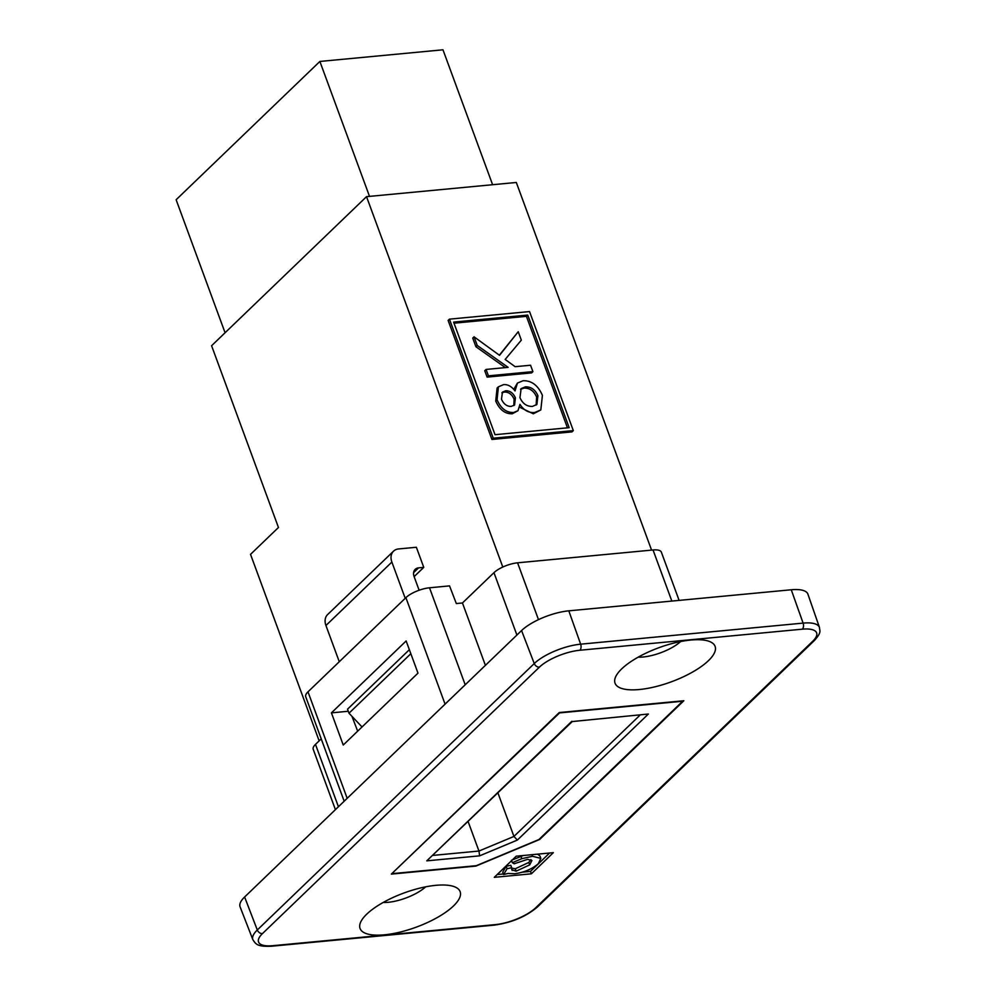 <?xml version="1.0" encoding="UTF-8"?>
<svg xmlns="http://www.w3.org/2000/svg" width="996" height="996" viewBox="0 0 996 996"><rect width="100%" height="100%" fill="white"/><g stroke="black" fill="none" stroke-linecap="round" stroke-linejoin="round"><path stroke-width="1.49" d="M651.571 550.116L516.314 182.467L366.528 196.66L211.588 345.724L278.457 527.482L250.531 554.361L319.143 740.85M511.147 406.418C506.914 406.48 503.69 404.077 501.486 399.234L502.457 392.125L505.707 390.756C510.014 390.669 513.251 393.034 515.405 397.877L514.571 405.023L511.147 406.418M513.836 405.584L514.085 399.147C511.932 394.304 508.695 391.938 504.387 392.026L501.86 392.835M532.412 406.43C526.735 406.53 522.576 403.604 519.949 397.628L521.132 388.614L525.415 386.834C531.117 386.722 535.288 389.685 537.927 395.736L536.881 404.463L532.412 406.43M536.159 405.061L536.607 397.006C533.968 390.955 529.797 387.992 524.095 388.104L520.522 389.299M517.982 410.701L512.28 413.776C505.059 414 499.544 409.754 495.734 401.027L497.091 388.079L498.411 386.809L497.041 399.757C500.864 408.485 506.379 412.73 513.6 412.506L517.982 410.701L519.974 404.364C523.759 410.265 528.639 412.991 534.628 412.531L540.816 409.941L542.409 395.35C538.027 385.365 531.59 380.497 523.099 380.733L517.434 383.074L515.032 390.942C511.521 386.324 507.674 384.232 503.49 384.655L498.411 386.809M513.762 389.374L517.434 383.074M540.816 409.941L533.308 413.801L519.75 407.264M532.91 371.633L531.59 372.89L487.106 377.111L484.741 370.711L486.06 369.441L488.426 375.841L532.91 371.633L530.557 365.233L515.131 366.69L505.159 359.444L521.331 340.146L518.231 331.718L499.544 355.335L474.059 336.822L477.246 345.463L508.109 367.35L486.06 369.441M487.106 377.111L488.426 375.841M505.37 367.611L475.926 346.733L477.246 345.463M475.926 346.733L472.739 338.08L474.059 336.822M499.345 355.186L518.231 331.718M567.446 427.832L526.423 316.342L454.002 323.202M527.743 315.072L569.177 427.67L495.024 434.692L453.603 322.094L527.743 315.072L526.423 316.342M573.323 430.608L572.003 431.878L491.924 439.46L448.125 320.426L449.445 319.156L493.244 438.19L573.323 430.608L529.536 311.574L449.445 319.156M491.924 439.46L493.244 438.19M366.528 196.66L502.793 567.035M517.36 840.076L513.936 836.441L478.964 851.045L479.624 855.838L517.36 840.076L648.384 714.02L572.314 721.54M648.384 714.02L572.252 721.565L426.786 860.843L479.624 855.838M433.198 855.377L478.964 851.045L468.182 821.725M640.005 715.153L513.936 836.441L497.975 793.053M392.524 873.617L476.312 865.686L538.911 839.541L682.658 701.246L559.565 712.899L392.349 873.143M414.124 576.634L423.761 567.371L416.365 547.265L398.562 548.945A13.67 10.159 46.1 0 0 393.532 551.162A13.67 10.159 46.1 0 0 391.876 562.068L405.21 598.297M339.275 661.742L325.941 625.5A13.67 10.159 -133.9 0 1 327.584 614.594L393.532 551.162M362.034 726.956L348.998 713.211L347.529 709.189L409.356 649.691M423.761 567.371L418.569 567.857A9.113 6.773 -133.9 0 0 415.208 569.339A9.113 6.773 -133.9 0 0 414.112 576.609L419.129 590.23M410.838 653.712L348.998 713.211M225.071 332.751L176.13 199.748L319.878 61.453L442.971 49.8L492.609 184.721M369.516 196.374L319.878 61.453M802.353 629.173L579.909 650.239A4.557 2.627 -95.4 0 0 580.656 644.175A35.806 12.189 159.8 0 0 534.254 663.548L257.304 929.99A35.806 12.189 159.8 0 0 252.86 939.664L240.086 906.846A36.454 12.413 -20.2 0 1 244.618 896.998L521.568 630.555A36.454 12.413 -20.2 0 1 568.803 610.834L791.26 589.769A36.454 12.413 -20.2 0 1 807.918 594.164L819.459 627.43A35.806 12.189 159.8 0 0 803.1 623.11A4.557 2.627 84.6 0 1 802.353 629.173A31.25 10.632 159.8 0 1 812.711 641.275A4.557 3.386 46.1 0 0 814.379 640.528C821.874 632.161 819.671 631.227 819.459 627.43M516.264 856.174L494.29 877.327L531.366 873.816L553.34 852.663L516.264 856.174M559.266 712.551L391.341 874.102L475.864 866.097L539.645 839.479L683.841 700.748L559.266 712.551M435.825 885.332A53.311 18.152 -20.2 0 1 454.475 886.751A53.311 18.152 -20.2 0 1 416.365 927.114A53.311 18.152 -20.2 0 1 361.187 921.076A53.311 18.152 -20.2 0 1 435.825 885.332M690.788 640.042A53.311 18.152 -20.2 0 1 709.451 641.461A53.311 18.152 -20.2 0 1 671.341 681.812A53.311 18.152 -20.2 0 1 616.163 675.774A53.311 18.152 -20.2 0 1 690.788 640.042M522.427 872.16L530.482 871.4L549.58 853.024M530.482 871.4L531.366 873.816M497.166 874.55L503.416 873.965M502.743 872.123L506.18 866.308L510.786 865.287L511.67 867.703L507.064 868.724L503.627 874.525L502.743 872.123M511.322 868.014L515.256 868.773L528.801 862.461L530.943 859.598M511.458 860.283L523.311 855.514M537.579 854.157L539.957 855.962L540.84 858.378L532.524 856.286L521.804 858.677L512.342 862.698L514.173 863.793L527.569 859.349L531.901 860.519L529.698 864.877L516.14 871.176L511.782 869.769M507.064 868.724L506.18 866.308M511.608 868.811L512.205 870.429L511.67 867.703M511.595 860.668L512.342 862.698M503.627 874.525L508.122 873.455L514.471 873.766C524.033 872.484 531.976 869.135 538.313 863.719L540.84 858.378M357.664 731.164L351.962 716.323M445.075 704.147L405.895 597.65A18.227 6.2 -20.2 0 1 429.513 587.789L449.532 585.885L456.33 603.551L462.455 602.978L493.954 572.675A18.227 6.2 -20.2 0 1 517.584 562.815L653.04 549.979A18.227 6.2 -20.2 0 1 661.356 552.145L679.11 600.389M344.168 801.22L305.722 696.727A18.227 6.2 -20.2 0 1 307.988 691.834L405.895 597.65M485.401 665.34L462.455 602.978M335.415 809.648L313.205 749.266A18.227 6.2 -20.2 0 1 315.483 744.385L321.222 738.858M417.984 673.134L406.144 640.963L331.419 712.862L343.247 745.033L417.984 673.134M331.419 712.862L348.289 711.256M383.211 902.463A29.17 9.923 159.8 0 0 425.641 886.851M638.187 657.161A29.17 9.923 159.8 0 0 680.604 641.548M504.387 392.026L505.707 390.756M514.085 399.147L515.405 397.877M524.095 388.104L525.415 386.834M536.607 397.006L537.927 395.736M512.28 413.776L513.6 412.506M495.734 401.027L497.041 399.757M533.308 413.801L534.628 412.531M571.853 721.266L426.786 860.843M325.941 625.5L391.876 562.068M413.601 572.638L418.569 567.857M537.442 906.97A4.557 3.386 -133.9 0 1 535.761 907.717A31.25 10.632 159.8 0 1 495.261 924.624A4.557 2.627 84.6 0 1 494.215 925.135C511.571 922.719 525.988 916.669 537.442 906.97L814.379 640.528M812.711 641.275L535.761 907.717M791.26 589.769L803.1 623.11L580.656 644.175L568.803 610.834M521.568 630.555L534.254 663.548A4.557 3.386 46.1 0 0 539.409 667.146A31.25 10.632 159.8 0 1 579.909 650.239M495.261 924.624L272.817 945.69A31.25 10.632 159.8 0 1 262.471 933.588L539.409 667.146M262.471 933.588A4.557 3.386 -133.9 0 1 257.304 929.99L244.618 896.998M252.86 939.664C255.698 943.81 256.707 946.972 271.771 946.2A4.557 2.627 -95.4 0 0 272.817 945.69M516.14 871.176L515.256 868.773M529.698 864.877L528.801 862.461M521.804 858.677L520.908 856.261M532.524 856.286L531.926 854.693M465.207 684.787L429.513 587.789M671.839 601.074L653.04 549.979M338.428 806.748L315.483 744.385M347.181 798.331L307.988 691.834M538.487 619.637L517.584 562.815M516.899 635.037L493.954 572.675M271.771 946.2L494.215 925.135"/></g></svg>
